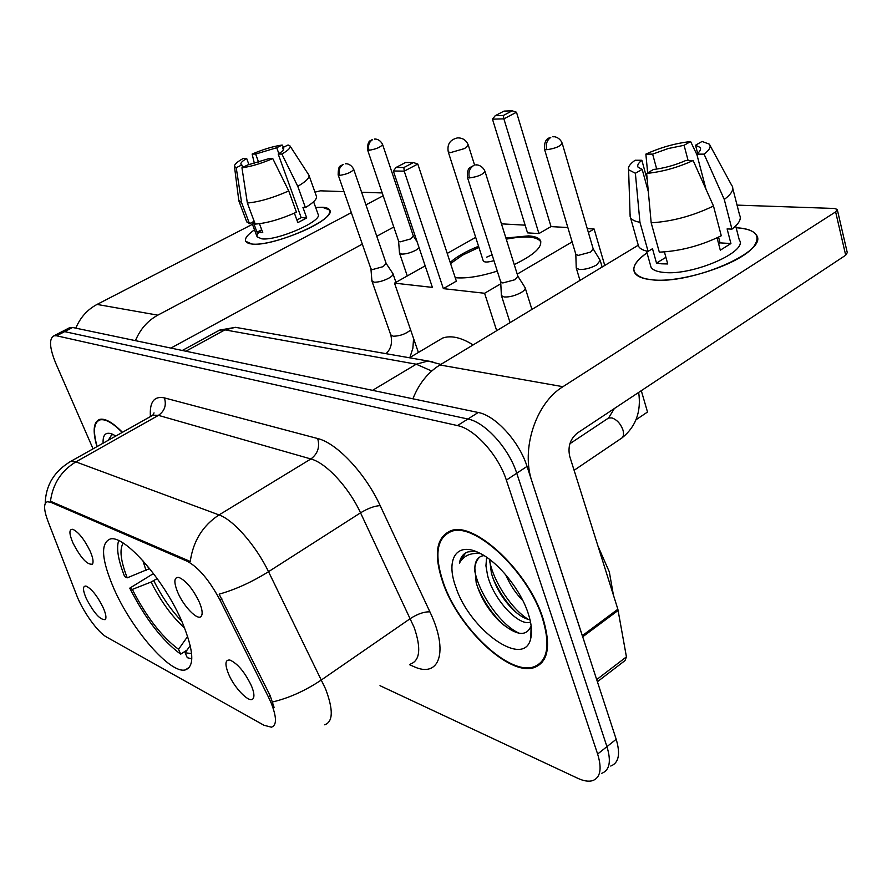 <?xml version="1.0" encoding="UTF-8"?>
<svg xmlns="http://www.w3.org/2000/svg" width="892" height="892" viewBox="0 0 892 892"><rect width="100%" height="100%" fill="white"/><g stroke="black" fill="none" stroke-linecap="round" stroke-linejoin="round"><path stroke-width="1.34" d="M182.425 622.716C164.641 580.134 123.81 533.862 109.917 539.125C100.317 543.484 101.61 559.92 113.808 588.43C131.47 629.172 170.238 674.151 185.313 669.914C194.79 666.536 193.82 650.803 182.425 622.716M72.966 543.005C69.007 533.617 68.94 529.045 72.754 529.29C78.463 531.978 84.238 539.236 90.092 551.044C93.002 557.768 93.76 562.127 92.378 564.134C87.304 565.104 80.826 558.069 72.966 543.005M177.653 592.177C173.583 581.874 173.996 576.957 178.891 577.425C186.16 580.703 193.006 589.032 199.44 602.401C202.294 609.381 202.885 614.008 201.213 616.283C197.779 621.088 183.496 606.348 177.653 592.177M86.346 598.677C82.666 590.025 82.566 585.832 86.045 586.089C91.631 588.787 97.328 595.934 103.138 607.541C105.847 613.752 106.583 617.755 105.334 619.561C100.395 620.297 94.073 613.328 86.346 598.677M228.464 673.75C224.672 664.094 225.174 659.534 229.969 660.069C237.696 663.592 244.865 672.211 251.477 685.915C254.097 692.348 254.61 696.63 253.027 698.737C249.526 703.677 234.25 688.011 228.464 673.75M268.336 696.83L271.179 703.03C276.788 717.302 276.877 725.352 271.436 727.181L263.965 725.252L106.661 637.089C97.808 632.428 82.677 611.243 76.623 595.176L48.034 521.43C43.719 509.823 43.485 503.255 47.332 501.739L50.777 502.296L187.075 561.191C198.414 567.234 209.386 580.201 220.012 600.082L268.336 696.83L270.142 695.604L274.078 707.334M542.949 618.256C528.242 571.047 474.265 521.073 450.951 530.707C436.132 537.073 433.434 554.322 442.856 582.465C457.975 627.399 508.875 676.348 534.063 667.617C548.268 662.254 551.234 645.797 542.949 618.256M451.709 530.506L450.995 531.532M122.438 432.308C112.682 422.384 105.055 418.08 99.581 419.418C93.392 421.983 92.512 431.07 96.938 446.658M541.957 662.578L540.641 662.756M610.752 766.038C618.78 762.972 620.587 754.052 616.194 739.29L527.038 466.404C519.334 441.618 495.461 415.494 478.235 412.494L72.631 327.487L64.637 331.634L60.656 332.337L64.637 331.634L467.887 419.017L64.637 331.634L56.609 335.793L53.955 335.805C48.826 338.67 49.484 347.958 55.928 363.668L93.058 448.832M527.038 466.404L516.736 473.228C508.931 448.397 485.036 422.117 467.887 419.017C485.036 422.117 508.931 448.397 516.736 473.228L606.95 746.637L516.736 473.228L506.355 480.119C498.45 455.221 474.533 428.796 457.473 425.584L56.609 335.793M601.687 773.331C609.637 770.32 611.399 761.422 606.95 746.637C611.399 761.422 609.637 770.32 601.687 773.331M68.573 462.602L70.836 461.331L75.876 461.889C61.292 470.742 52.829 483.854 50.465 501.226L190.252 561.469C193.129 541.121 202.729 525.611 219.042 514.929C233.325 519.791 255.859 545.391 268.525 571.683C251.968 582.03 235.51 589.523 219.142 594.161L270.142 695.604M380.003 685.68L577.737 778.281C583.602 781.002 588.542 781.805 592.544 780.667C600.439 777.724 602.133 768.848 597.629 754.041L506.355 480.119M72.631 327.487L68.606 328.211M543.05 659.913L544.109 659.556M443.335 582.632C458.287 627.121 508.685 675.556 533.606 666.915C547.666 661.608 550.598 645.317 542.392 618.056C527.83 571.348 474.433 521.898 451.352 531.431C436.69 537.709 434.014 554.779 443.335 582.632M613.417 595.12L609.325 571.884L597.986 546.138M530.539 622.159L529.915 622.337C518.464 625.883 493.566 599.792 487.567 575.407L485.939 565.807L486.608 557.255M530.015 619.784C524.663 618.858 518.776 615.246 512.365 608.957C502.564 598.956 495.584 587.092 491.425 573.355L489.652 559.44M484.033 555.582L481.992 555.984C477.465 557.489 475.079 561.458 474.834 567.881C475.469 562.807 477.242 559.094 480.141 556.764M522.846 600.572C515.877 593.593 510.146 584.962 505.641 574.682M477.22 552.003L473.797 551.401L468.088 551.892C463.372 553.386 460.484 557.121 459.436 563.086C463.65 555.616 470.742 552.482 480.699 553.676M474.834 567.881L476.194 582.688C480.554 597.361 488.348 610.251 499.565 621.378C515.877 635.706 526.392 637.211 531.086 625.916L530.818 638.103C532.323 631.447 531.398 623.051 528.031 612.916C520.203 588.954 497.535 561.324 479.049 552.839C456.347 541.433 445.521 559.529 455.845 587.103C469.616 630.153 524.73 669.468 530.818 638.103M459.436 563.086L465.468 553.04M519.4 633.32C501.494 625.783 478.803 594.128 474.611 570.088M528.51 619.494C512.097 609.682 493.488 581.896 489.608 560.823M504.471 625.671L501.917 623.307C491.771 613.44 483.598 601.208 477.398 586.613M516.936 613.06L515.264 611.455C506.299 602.49 498.918 591.574 493.142 578.685M736.145 227.728C754.688 229.088 760.865 234.908 754.677 245.2C743.772 262.805 682.313 283.5 652.152 279.82L645.239 278.761C629.507 273.866 630.087 265.225 646.99 252.826C636.163 260.397 632.015 266.964 634.558 272.539C636.788 276.464 642.653 278.895 652.152 279.82C691.066 284.838 769.484 250.908 756.383 235.075C753.673 230.783 746.927 228.33 736.145 227.728M582.654 636.843L532.067 481.792C520.672 449.356 535.769 403.095 562.93 386.693L835.626 211.883L837.253 209.419L834.343 208.46L737.037 205.115M412.896 398.802C418.894 383.716 427.904 372.432 439.912 364.973L638.282 245.211M837.365 209.91L847.277 252.637L845.694 255.212L577.358 433.055C570.144 438.964 567.613 446.78 569.765 456.526L617.866 609.236L626.429 656.858L625.002 660.593L597.395 681.744M697.667 153.391L695.537 145.229L700.209 147.481C701.235 149.209 700.097 151.428 696.797 154.138L706.018 189.294M718.562 237.138L720.067 242.88L718.684 244.029M713.488 206.007L693.14 160.504L685.892 160.471C675.177 165.176 664.362 168.175 653.468 169.491L646.655 173.427L651.182 222.81L659.322 252.157C680.262 251.187 700.9 245.724 721.271 235.767L713.488 206.007C692.939 215.909 672.178 221.506 651.182 222.81M735.688 225.944L739.301 240.004C748.589 251.511 692.404 275.873 664.027 272.439C657.014 271.804 652.676 270.042 651.015 267.154L650.413 265.024M664.417 251.923L667.74 263.965L661.63 263.82L656.512 263.107L652.498 248.712L648.105 251.377C643.121 250.418 639.954 248.745 638.605 246.393L637.958 244.073M648.328 191.68L642.162 169.369L635.372 173.26L639.943 222.264L648.105 251.377M639.943 222.264C634.959 221.417 631.815 219.878 630.499 217.637L630.053 213.89M693.14 160.504C677.764 167.54 662.265 171.844 646.655 173.427M635.372 173.26L628.592 169.725C627.723 167.161 629.897 163.994 635.115 160.237L641.861 160.27L647.235 179.76M656.713 169.079L652.632 154.126L645.864 154.126L647.659 172.847M645.864 154.126C660.459 147.47 675.378 143.278 690.609 141.549L684.086 145.296L688.1 160.482M696.975 154.795L690.609 141.549M642.162 169.369L638.048 167.183C637.044 165.366 638.315 163.058 641.861 160.27M652.632 154.126L668.219 148.529L684.086 145.296M717.068 237.852L720.301 250.184L730.916 243.538L727.114 228.898L731.942 229.144L724.271 199.462L704.067 154.138L696.797 154.138M732.8 188.513L739.602 215.106C741.642 218.897 739.089 223.58 731.942 229.144M732.12 185.87C734.116 189.472 731.507 193.999 724.271 199.462M695.537 145.229L702.082 141.449L709.307 144.147C711.325 146.623 709.575 149.945 704.067 154.138M730.916 243.538L720.067 242.88M665.9 257.32L656.512 263.107M112.905 434.705L111.723 434.895L108.233 440.302M115.793 436.043L112.771 434.304C105.925 431.483 102.703 434.449 103.104 443.19M122.226 432.43C112.682 422.786 105.223 418.627 99.848 419.931C93.771 422.44 92.868 431.315 97.128 446.546M108.668 440.057L111.478 434.973M123.263 543.161C119.272 549.104 120.598 560.667 127.221 577.838L149.622 568.561M187.142 649.989L180.686 654.171C162.11 640.445 145.128 618.446 129.764 588.151L152.342 574.247L154.372 574.682M118.669 540.652C116.183 548.167 118.179 560.154 124.646 576.6L127.221 577.838M129.764 588.151L132.339 589.411C146.333 616.84 161.742 636.799 178.556 649.309L180.686 654.171M178.556 649.309L187.666 636.42M157.215 578.573L151.094 582.03L132.339 589.411M473.139 344.914C461.197 337.455 451.04 335.169 442.655 338.046L436.734 341.569M190.241 645.596L185.157 652.799L187.287 657.694L191.802 658.842M185.157 652.799L191.602 653.568M497.29 271.123C480.442 276.42 466.594 278.627 455.734 277.746L455.221 277.691M450.192 262.415C456.514 256.718 465.958 251.332 478.547 246.259M505.898 238.019L528.566 235.878C534.988 236.313 538.946 237.885 540.452 240.572C542.526 247.117 533.795 255.112 514.227 264.556M551.022 226.601L538.924 233.57L527.518 232.868L492.473 119.16L495.227 115.692L504.036 111.099L512.22 110.82L516.49 112.236L551.022 226.601L567.847 227.538M587.237 228.62L594.117 228.999L604.754 265.448M641.292 390.685L647.514 412.026L635.974 419.798M501.449 223.847L525.143 225.163M475.692 237.361L447.238 253.417M425.172 265.849L394.509 283.143L432.408 287.402L393.339 170.985L404.232 171.153L403.864 167.54L396.07 167.451L393.339 170.985M443.357 288.64L456.358 281.147L417.802 164.028L404.232 171.153L443.357 288.64L484.601 293.267L500.802 283.767M517.226 274.123L572.129 241.91M588.352 232.388L594.117 228.999M418.393 352.474L394.509 283.143M484.601 293.267L496.699 330.687M516.49 112.236L503.88 118.848L538.924 233.57M512.22 110.82L503.378 115.447L503.88 118.848L492.473 119.16M495.227 115.692L503.378 115.447M396.07 167.451L405.559 162.5L413.386 162.556L403.864 167.54M417.802 164.028L413.386 162.556M483.208 260.765L483.297 261.044C484.612 262.471 488.169 262.337 493.945 260.631M450.572 263.564L462.524 255.157L478.915 247.396M506.266 239.167C525.321 235.533 536.839 236.391 540.808 241.754L540.887 241.922M492.094 254.8L486.642 257.164M576.21 267.277L576.321 268.169L579.499 269.507C585.107 269.618 590.827 268.102 596.659 264.946L600.204 260.397L593.202 248.901M575.786 254.164L578.172 255.424L590.582 252.101L593.18 248.846L562.25 143.445M399.46 252.737L401.578 254.097C405.882 254.153 410.699 252.826 416.018 250.117L419.14 247.876M398.59 241.108L400.107 241.866L410.543 238.967L413.353 236.023L382.635 144.615M501.36 294.862L501.471 295.687L504.27 296.991C509.611 297.203 515.253 295.709 521.218 292.509C524.34 290.591 525.633 288.975 525.109 287.648L517.895 276.23M500.68 281.783L502.787 282.965L515.052 279.698L517.884 276.219L485.025 171.487M371.908 280.746L373.993 282.184C378.353 282.34 383.315 280.991 388.856 278.137C392.001 276.319 393.361 274.836 392.959 273.677L386.147 263.43M370.927 268.793L372.421 269.585L383.17 266.641L386.158 263.441L353.734 169.435M322.313 207.245C329.17 207.669 331.367 209.966 328.914 214.136C322.904 225.854 269.696 246.549 251.923 244.018L249.504 243.65C242.758 241.587 244.419 236.971 254.499 229.802C247.519 234.652 244.553 238.476 245.612 241.264L251.923 244.018C273.253 247.084 337.109 218.986 329.661 210.033L322.313 207.245L315.657 207.479L322.313 207.245M135.439 340.644C140.222 329.193 147.682 320.696 157.806 315.155L351.325 212.642M75.798 328.144C80.313 317.463 87.394 309.557 97.038 304.428L252.436 224.293M365.954 204.881L383.17 195.772M314.965 192.137L320.406 190.821L343.989 191.624M361.594 192.237L382.211 192.94M393.796 227.014L376.781 236.257M362.308 244.107L170.918 348.081M283.4 149.901L282.608 147.693L283.678 148.429C284.18 149.655 282.363 151.54 278.204 154.06L301.184 217.626L296.913 220.079M288.74 190.933L272.774 158.586L269.116 158.564L247.586 164.998L241.955 167.785L247.352 203.03L255.224 224.093C267.009 223.19 280.757 219.231 296.456 212.218L288.74 190.933C272.941 197.924 259.148 201.949 247.352 203.03M313.605 201.748L318.065 214.214C323.339 220.737 277.401 240.963 261.813 238.855L257.141 236.859C256.428 235.142 257.966 232.812 261.735 229.88M259.449 223.714L262.772 232.645L259.494 232.634L257.007 232.199L253.127 221.818L249.481 223.691L246.627 221.617M242.758 167.384L241.844 164.931L236.224 167.707L241.632 202.74L249.481 223.691M241.632 202.74L238.755 200.265M272.774 158.586C261.077 163.57 250.808 166.637 241.955 167.785M236.224 167.707L234.462 166.47C234.15 164.619 237.06 161.943 243.204 158.453L246.671 158.464L249.002 164.786M258.691 162.377L255.636 154.06L252.135 154.06L254.421 163.593M252.135 154.06C263.396 149.276 273.409 146.266 282.195 145.028L276.732 147.726L278.873 153.658M283.556 147.225L282.195 145.028M241.844 164.931L240.94 164.251C240.461 162.957 242.379 161.039 246.671 158.464M255.636 154.06L276.732 147.726M294.393 213.155L297.828 222.621L306.737 217.96L302.945 207.446L305.41 207.568L297.772 186.328L281.883 154.06L278.204 154.06M309.067 175.59L316.37 196.095C317.385 198.749 313.728 202.573 305.41 207.568M290.078 146.054L308.922 175.166C309.881 177.675 306.168 181.399 297.772 186.328M282.608 147.693L288.083 144.983L289.989 145.909C290.993 147.604 288.294 150.324 281.883 154.06M306.737 217.96L301.184 217.626M261.702 229.768L257.007 232.199M187.075 561.191L188.335 560.41M220.012 600.082L221.885 598.889M50.777 502.296L51.903 501.65M410.71 663.971C420.054 660.303 421.225 648.161 414.211 627.555L360.535 512.822L268.525 571.683L325.636 689.07C333.441 709.954 333.117 721.873 324.666 724.806M272.651 701.937C289.12 698.035 305.41 690.676 321.521 679.871L410.398 618.524C417.802 613.819 424.313 611.6 429.922 611.879C449.2 651.952 439.232 678.845 413.409 666.402L409.629 664.741M150.425 416.542C149.432 402.024 154.093 395.803 164.396 397.888C166.626 405.191 164.641 411.022 158.441 415.36L75.876 461.889L219.042 514.929L310.884 458.967L158.441 415.36L152.967 415.148L150.369 416.609M164.396 397.888L317.697 438.541C336.741 442.99 365.374 473.329 380.182 505.641L429.922 611.879M597.629 754.041L616.194 739.29M457.473 425.584L478.235 412.494M380.182 505.641C374.718 505.864 368.173 508.25 360.535 512.822C348.66 487.132 326.048 462.859 310.884 458.967C317.753 453.805 320.016 446.992 317.697 438.541M431.706 371.027L416.241 364.204L372.544 390.339M432.821 361.817L427.97 361.015L416.241 364.204L224.918 329.873L185.882 351.225M240.271 328.167L235.488 327.331L224.918 329.873L219.61 330.096L216.868 331.59M439.912 364.973L562.93 386.693M582.331 635.65L617.866 609.236M845.694 255.212L835.626 211.883M618.156 610.418L582.71 636.799M596.692 679.592L626.429 656.858M147.682 566.186L148.741 569.107M151.094 582.03C160.783 601.23 171.966 616.584 184.655 628.113M142.865 560.611L146.043 570.445M153.781 580.692C161.686 596.525 171.019 610.05 181.801 621.3M483.297 261.044L448.286 152.008C446.925 144.326 450.025 139.62 457.574 137.892C462.77 137.825 466.338 140.211 468.267 145.073L464.699 148.507L450.482 152.632L448.219 151.785M544.388 148.808L544.466 149.075C544.064 138.929 548.569 138.55 548.814 138.048L550.754 137.457C546.908 140.144 545.57 144.236 546.729 149.711C555.337 148.485 560.477 146.299 562.172 143.166C559.128 136.03 552.271 136.476 552.817 136.788L553.832 136.766M607.207 418.905L608.589 417.98L611.99 417.935C617.03 419.786 620.687 423.823 622.962 430.033C624.144 434.538 623.419 437.437 620.776 438.719L574.102 470.296M575.886 254.488L544.466 149.075L546.729 149.711M368.998 150.28L367.56 149.867C367.359 139.364 371.262 140.936 371.585 139.921L372.544 139.698C369.009 142.029 367.827 145.552 368.998 150.28C376.19 149.109 380.717 147.18 382.59 144.493C379.624 138.305 373.86 138.907 374.462 139.119L375.421 139.096M467.341 177.084L467.419 177.307C467.252 172.044 468.01 168.844 469.716 167.696L473.451 165.667C469.504 168.398 468.144 172.49 469.393 177.932C477.922 176.761 483.107 174.531 484.958 171.253C481.769 164.217 475.168 164.685 475.726 164.964L476.874 164.964M500.769 282.05L467.419 177.307L469.393 177.932M338.124 174.821L338.168 174.932C338.18 169.502 338.882 166.525 340.298 166.012L343.253 164.418C339.551 166.86 338.324 170.517 339.562 175.389C346.999 174.241 351.704 172.212 353.689 169.313C350.567 162.968 344.747 163.593 345.394 163.793L346.486 163.793M390.752 334.857L393.272 336.228C399.917 336.083 405.715 334.009 410.643 329.995M370.972 268.938L338.168 174.932L339.562 175.389M97.038 304.428L157.806 315.155M253.819 696.92L253.027 698.737M105.791 618.635L105.334 619.561M201.982 614.644L201.213 616.283M92.879 563.164L92.378 564.134M189.528 667.149L185.313 669.914M45.202 503.59C45.67 485.27 54.222 471.188 70.836 461.331L152.967 415.148L154.026 412.862L152.811 415.226M53.955 335.805L69.933 327.52M440.86 364.404L427.97 361.015L235.488 327.331L219.61 330.096L182.303 350.467M530.495 621.925L529.915 622.337M453.203 530.194L451.352 531.431M499.565 621.378L501.917 623.307M515.264 611.455L512.365 608.957M700.209 147.481L700.588 148.919M646.488 251.031L651.015 267.154M630.499 217.637L638.605 246.393M628.592 169.725L630.153 216.901M710.043 145.496L731.618 185.179M101.275 419.14L99.848 419.931M442.655 338.046L409.45 357.781M474.589 165.098L468.345 145.307M540.808 241.754L540.452 240.572M614.354 408.536L608.589 417.98L569.888 443.725M579.978 280.4L576.321 268.169M575.819 254.332L576.232 267.935M638.672 392.413C641.393 411.502 635.907 426.61 622.203 437.749M602.145 267.031L600.338 260.865M407.287 275.94L399.549 253.228M398.601 241.152L399.482 253.072M367.56 149.867L398.635 241.253M413.342 236.012L417.077 241.721M510.068 322.614L501.471 295.687M500.702 281.894L501.382 295.464M531.922 309.424L525.243 288.06M413.587 338.536L412.873 348.237L409.885 357.525M386.013 353.678C390.964 349.073 392.569 342.874 390.83 335.08L371.997 281.248M370.927 268.815L371.931 281.08M395.937 282.34L393.038 273.889M251.778 222.509L257.141 236.859M238.945 201.124L246.75 221.941M234.462 166.47L238.833 200.823"/></g></svg>
